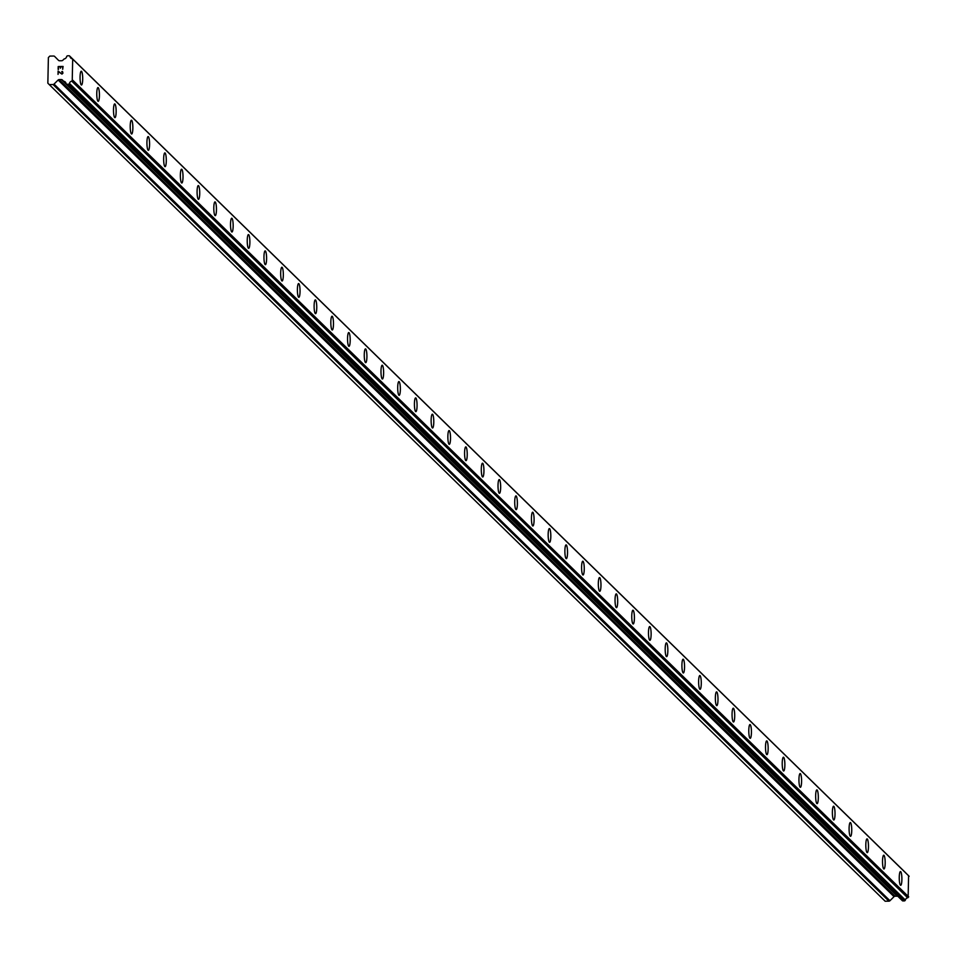 <?xml version="1.0" encoding="UTF-8"?>
<svg xmlns="http://www.w3.org/2000/svg" width="957" height="957" viewBox="0 0 957 957"><rect width="100%" height="100%" fill="white"/><g stroke="black" fill="none" stroke-linecap="round" stroke-linejoin="round"><path stroke-width="1.44" d="M900.465 871.54A6.89 1.328 -90.9 0 1 900.716 871.66A6.89 1.328 -90.9 0 1 901.901 879.064A6.89 1.328 -90.9 0 1 900.693 885.321A6.89 1.328 -90.9 0 1 900.429 885.189A6.89 1.328 -90.9 0 1 899.245 877.784A6.89 1.328 -90.9 0 1 900.465 871.54A6.89 1.328 -90.9 0 1 900.704 871.66A6.89 1.328 -90.9 0 1 901.889 879.052A6.89 1.328 -90.9 0 1 900.681 885.321M883.742 855.211A6.89 1.328 -90.9 0 1 883.981 855.331A6.89 1.328 -90.9 0 1 885.177 862.712A6.89 1.328 -90.9 0 1 883.969 868.98A6.89 1.328 -90.9 0 1 883.718 868.86A6.89 1.328 -90.9 0 1 882.521 861.456A6.89 1.328 -90.9 0 1 883.742 855.211A6.89 1.328 -90.9 0 1 883.993 855.331A6.89 1.328 -90.9 0 1 885.189 862.736A6.89 1.328 -90.9 0 1 883.969 868.98M867.03 838.87A6.89 1.328 -90.9 0 1 867.281 838.99A6.89 1.328 -90.9 0 1 868.466 846.395A6.89 1.328 -90.9 0 1 867.257 852.651A6.89 1.328 -90.9 0 1 866.994 852.531A6.89 1.328 -90.9 0 1 865.81 845.127A6.89 1.328 -90.9 0 1 867.03 838.87A6.89 1.328 -90.9 0 1 867.269 838.99A6.89 1.328 -90.9 0 1 868.454 846.383A6.89 1.328 -90.9 0 1 867.245 852.651M850.294 822.542A6.89 1.328 -90.9 0 1 850.546 822.661A6.89 1.328 -90.9 0 1 851.742 830.054A6.89 1.328 -90.9 0 1 850.522 836.322A6.89 1.328 -90.9 0 1 850.283 836.191A6.89 1.328 -90.9 0 1 849.086 828.786A6.89 1.328 -90.9 0 1 850.306 822.542A6.89 1.328 -90.9 0 1 850.558 822.661A6.89 1.328 -90.9 0 1 851.754 830.066A6.89 1.328 -90.9 0 1 850.534 836.322M833.583 806.213A6.89 1.328 -90.9 0 1 833.834 806.332A6.89 1.328 -90.9 0 1 835.018 813.713A6.89 1.328 -90.9 0 1 833.81 819.982A6.89 1.328 -90.9 0 1 833.559 819.862A6.89 1.328 -90.9 0 1 832.375 812.457A6.89 1.328 -90.9 0 1 833.595 806.213A6.89 1.328 -90.9 0 1 833.846 806.332A6.89 1.328 -90.9 0 1 835.03 813.737A6.89 1.328 -90.9 0 1 833.81 819.982M816.859 789.872A6.89 1.328 -90.9 0 1 817.111 789.992A6.89 1.328 -90.9 0 1 818.307 797.384A6.89 1.328 -90.9 0 1 817.087 803.653A6.89 1.328 -90.9 0 1 816.847 803.533A6.89 1.328 -90.9 0 1 815.651 796.128A6.89 1.328 -90.9 0 1 816.871 789.872A6.89 1.328 -90.9 0 1 817.122 789.992A6.89 1.328 -90.9 0 1 818.319 797.396A6.89 1.328 -90.9 0 1 817.099 803.653M800.148 773.543A6.89 1.328 -90.9 0 1 800.399 773.663A6.89 1.328 -90.9 0 1 801.583 781.056A6.89 1.328 -90.9 0 1 800.375 787.324A6.89 1.328 -90.9 0 1 800.124 787.192A6.89 1.328 -90.9 0 1 798.939 779.788A6.89 1.328 -90.9 0 1 800.148 773.543A6.89 1.328 -90.9 0 1 800.411 773.663A6.89 1.328 -90.9 0 1 801.595 781.068A6.89 1.328 -90.9 0 1 800.375 787.324M783.424 757.214A6.89 1.328 -90.9 0 1 783.675 757.334A6.89 1.328 -90.9 0 1 784.86 764.715A6.89 1.328 -90.9 0 1 783.651 770.983A6.89 1.328 -90.9 0 1 783.4 770.864A6.89 1.328 -90.9 0 1 782.216 763.459A6.89 1.328 -90.9 0 1 783.436 757.214A6.89 1.328 -90.9 0 1 783.687 757.334A6.89 1.328 -90.9 0 1 784.884 764.739A6.89 1.328 -90.9 0 1 783.663 770.983M766.713 740.874A6.89 1.328 -90.9 0 1 766.952 740.993A6.89 1.328 -90.9 0 1 768.148 748.386A6.89 1.328 -90.9 0 1 766.94 754.654A6.89 1.328 -90.9 0 1 766.689 754.535A6.89 1.328 -90.9 0 1 765.504 747.13A6.89 1.328 -90.9 0 1 766.713 740.874A6.89 1.328 -90.9 0 1 766.976 740.993A6.89 1.328 -90.9 0 1 768.16 748.398A6.89 1.328 -90.9 0 1 766.94 754.654M749.989 724.545A6.89 1.328 -90.9 0 1 750.24 724.664A6.89 1.328 -90.9 0 1 751.424 732.057A6.89 1.328 -90.9 0 1 750.216 738.326A6.89 1.328 -90.9 0 1 749.965 738.194A6.89 1.328 -90.9 0 1 748.781 730.789A6.89 1.328 -90.9 0 1 750.001 724.545A6.89 1.328 -90.9 0 1 750.252 724.664A6.89 1.328 -90.9 0 1 751.436 732.069A6.89 1.328 -90.9 0 1 750.228 738.326M733.277 708.216A6.89 1.328 -90.9 0 1 733.517 708.336A6.89 1.328 -90.9 0 1 734.713 715.716A6.89 1.328 -90.9 0 1 733.505 721.985A6.89 1.328 -90.9 0 1 733.253 721.865A6.89 1.328 -90.9 0 1 732.057 714.46A6.89 1.328 -90.9 0 1 733.277 708.204A6.89 1.328 -90.9 0 1 733.541 708.336A6.89 1.328 -90.9 0 1 734.725 715.74A6.89 1.328 -90.9 0 1 733.505 721.985M716.554 691.875A6.89 1.328 -90.9 0 1 716.805 691.995A6.89 1.328 -90.9 0 1 717.989 699.388A6.89 1.328 -90.9 0 1 716.781 705.656A6.89 1.328 -90.9 0 1 716.53 705.536A6.89 1.328 -90.9 0 1 715.346 698.132A6.89 1.328 -90.9 0 1 716.566 691.875A6.89 1.328 -90.9 0 1 716.817 691.995A6.89 1.328 -90.9 0 1 718.001 699.4A6.89 1.328 -90.9 0 1 716.793 705.656M699.83 675.546A6.89 1.328 -90.9 0 1 700.081 675.666A6.89 1.328 -90.9 0 1 701.278 683.059A6.89 1.328 -90.9 0 1 700.057 689.327A6.89 1.328 -90.9 0 1 699.818 689.196A6.89 1.328 -90.9 0 1 698.622 681.791A6.89 1.328 -90.9 0 1 699.842 675.546A6.89 1.328 -90.9 0 1 700.093 675.666A6.89 1.328 -90.9 0 1 701.29 683.071A6.89 1.328 -90.9 0 1 700.069 689.327M683.119 659.206A6.89 1.328 -90.9 0 1 683.37 659.337A6.89 1.328 -90.9 0 1 684.554 666.718A6.89 1.328 -90.9 0 1 683.346 672.986A6.89 1.328 -90.9 0 1 683.095 672.867A6.89 1.328 -90.9 0 1 681.91 665.462A6.89 1.328 -90.9 0 1 683.131 659.206A6.89 1.328 -90.9 0 1 683.382 659.337A6.89 1.328 -90.9 0 1 684.566 666.742A6.89 1.328 -90.9 0 1 683.346 672.986M666.395 642.877A6.89 1.328 -90.9 0 1 666.646 642.996A6.89 1.328 -90.9 0 1 667.842 650.389A6.89 1.328 -90.9 0 1 666.622 656.658A6.89 1.328 -90.9 0 1 666.383 656.538A6.89 1.328 -90.9 0 1 665.187 649.133A6.89 1.328 -90.9 0 1 666.407 642.877A6.89 1.328 -90.9 0 1 666.658 642.996A6.89 1.328 -90.9 0 1 667.854 650.401A6.89 1.328 -90.9 0 1 666.634 656.658M649.683 626.548A6.89 1.328 -90.9 0 1 649.935 626.668A6.89 1.328 -90.9 0 1 651.119 634.06A6.89 1.328 -90.9 0 1 649.911 640.329A6.89 1.328 -90.9 0 1 649.659 640.197A6.89 1.328 -90.9 0 1 648.475 632.792A6.89 1.328 -90.9 0 1 649.683 626.548A6.89 1.328 -90.9 0 1 649.947 626.668A6.89 1.328 -90.9 0 1 651.131 634.072A6.89 1.328 -90.9 0 1 649.911 640.329M632.96 610.207A6.89 1.328 -90.9 0 1 633.211 610.339A6.89 1.328 -90.9 0 1 634.395 617.72A6.89 1.328 -90.9 0 1 633.187 623.988A6.89 1.328 -90.9 0 1 632.948 623.868A6.89 1.328 -90.9 0 1 631.752 616.464A6.89 1.328 -90.9 0 1 632.972 610.207A6.89 1.328 -90.9 0 1 633.223 610.339A6.89 1.328 -90.9 0 1 634.419 617.744A6.89 1.328 -90.9 0 1 633.199 623.988M616.248 593.878A6.89 1.328 -90.9 0 1 616.487 593.998A6.89 1.328 -90.9 0 1 617.684 601.391A6.89 1.328 -90.9 0 1 616.475 607.659A6.89 1.328 -90.9 0 1 616.224 607.539A6.89 1.328 -90.9 0 1 615.04 600.135A6.89 1.328 -90.9 0 1 616.248 593.878A6.89 1.328 -90.9 0 1 616.511 593.998A6.89 1.328 -90.9 0 1 617.696 601.403A6.89 1.328 -90.9 0 1 616.475 607.659M599.525 577.55A6.89 1.328 -90.9 0 1 599.776 577.669A6.89 1.328 -90.9 0 1 600.96 585.05A6.89 1.328 -90.9 0 1 599.752 591.33A6.89 1.328 -90.9 0 1 599.501 591.199A6.89 1.328 -90.9 0 1 598.316 583.794A6.89 1.328 -90.9 0 1 599.537 577.55A6.89 1.328 -90.9 0 1 599.788 577.669A6.89 1.328 -90.9 0 1 600.984 585.074A6.89 1.328 -90.9 0 1 599.764 591.33M582.813 561.209A6.89 1.328 -90.9 0 1 583.052 561.34A6.89 1.328 -90.9 0 1 584.249 568.721A6.89 1.328 -90.9 0 1 583.04 574.99A6.89 1.328 -90.9 0 1 582.789 574.87A6.89 1.328 -90.9 0 1 581.593 567.465A6.89 1.328 -90.9 0 1 582.813 561.209A6.89 1.328 -90.9 0 1 583.076 561.34A6.89 1.328 -90.9 0 1 584.26 568.745A6.89 1.328 -90.9 0 1 583.04 574.99M566.089 544.88A6.89 1.328 -90.9 0 1 566.341 545A6.89 1.328 -90.9 0 1 567.525 552.392A6.89 1.328 -90.9 0 1 566.317 558.661A6.89 1.328 -90.9 0 1 566.066 558.541A6.89 1.328 -90.9 0 1 564.881 551.136A6.89 1.328 -90.9 0 1 566.101 544.88A6.89 1.328 -90.9 0 1 566.353 545A6.89 1.328 -90.9 0 1 567.537 552.404A6.89 1.328 -90.9 0 1 566.329 558.661M549.378 528.551A6.89 1.328 -90.9 0 1 549.617 528.671A6.89 1.328 -90.9 0 1 550.813 536.052A6.89 1.328 -90.9 0 1 549.593 542.32A6.89 1.328 -90.9 0 1 549.354 542.2A6.89 1.328 -90.9 0 1 548.158 534.796A6.89 1.328 -90.9 0 1 549.378 528.551A6.89 1.328 -90.9 0 1 549.629 528.671A6.89 1.328 -90.9 0 1 550.825 536.076A6.89 1.328 -90.9 0 1 549.605 542.32M532.654 512.21A6.89 1.328 -90.9 0 1 532.905 512.342A6.89 1.328 -90.9 0 1 534.09 519.723A6.89 1.328 -90.9 0 1 532.882 525.991A6.89 1.328 -90.9 0 1 532.63 525.872A6.89 1.328 -90.9 0 1 531.446 518.467A6.89 1.328 -90.9 0 1 532.666 512.21A6.89 1.328 -90.9 0 1 532.917 512.342A6.89 1.328 -90.9 0 1 534.102 519.747A6.89 1.328 -90.9 0 1 532.893 525.991M515.931 495.882A6.89 1.328 -90.9 0 1 516.182 496.001A6.89 1.328 -90.9 0 1 517.378 503.394A6.89 1.328 -90.9 0 1 516.158 509.662A6.89 1.328 -90.9 0 1 515.919 509.543A6.89 1.328 -90.9 0 1 514.722 502.138A6.89 1.328 -90.9 0 1 515.943 495.882A6.89 1.328 -90.9 0 1 516.194 496.001A6.89 1.328 -90.9 0 1 517.39 503.406A6.89 1.328 -90.9 0 1 516.17 509.662M499.219 479.553A6.89 1.328 -90.9 0 1 499.47 479.672A6.89 1.328 -90.9 0 1 500.655 487.053A6.89 1.328 -90.9 0 1 499.446 493.322A6.89 1.328 -90.9 0 1 499.195 493.202A6.89 1.328 -90.9 0 1 498.011 485.797A6.89 1.328 -90.9 0 1 499.219 479.553A6.89 1.328 -90.9 0 1 499.482 479.672A6.89 1.328 -90.9 0 1 500.667 487.077A6.89 1.328 -90.9 0 1 499.446 493.322M482.495 463.212A6.89 1.328 -90.9 0 1 482.747 463.344A6.89 1.328 -90.9 0 1 483.931 470.724A6.89 1.328 -90.9 0 1 482.723 476.993A6.89 1.328 -90.9 0 1 482.484 476.873A6.89 1.328 -90.9 0 1 481.287 469.468A6.89 1.328 -90.9 0 1 482.507 463.212A6.89 1.328 -90.9 0 1 482.759 463.344A6.89 1.328 -90.9 0 1 483.955 470.748A6.89 1.328 -90.9 0 1 482.735 476.993M465.784 446.883A6.89 1.328 -90.9 0 1 466.035 447.003A6.89 1.328 -90.9 0 1 467.219 454.396A6.89 1.328 -90.9 0 1 466.011 460.664A6.89 1.328 -90.9 0 1 465.76 460.544A6.89 1.328 -90.9 0 1 464.576 453.14A6.89 1.328 -90.9 0 1 465.784 446.883A6.89 1.328 -90.9 0 1 466.047 447.003A6.89 1.328 -90.9 0 1 467.231 454.408A6.89 1.328 -90.9 0 1 466.011 460.664M449.06 430.554A6.89 1.328 -90.9 0 1 449.312 430.674A6.89 1.328 -90.9 0 1 450.496 438.055A6.89 1.328 -90.9 0 1 449.288 444.323A6.89 1.328 -90.9 0 1 449.036 444.204A6.89 1.328 -90.9 0 1 447.852 436.799A6.89 1.328 -90.9 0 1 449.072 430.554A6.89 1.328 -90.9 0 1 449.323 430.674A6.89 1.328 -90.9 0 1 450.52 438.079A6.89 1.328 -90.9 0 1 449.3 444.323M432.349 414.214A6.89 1.328 -90.9 0 1 432.588 414.345A6.89 1.328 -90.9 0 1 433.784 421.726A6.89 1.328 -90.9 0 1 432.576 427.994A6.89 1.328 -90.9 0 1 432.325 427.875A6.89 1.328 -90.9 0 1 431.128 420.47A6.89 1.328 -90.9 0 1 432.349 414.214A6.89 1.328 -90.9 0 1 432.612 414.345A6.89 1.328 -90.9 0 1 433.796 421.75A6.89 1.328 -90.9 0 1 432.576 427.994M415.625 397.885A6.89 1.328 -90.9 0 1 415.876 398.004A6.89 1.328 -90.9 0 1 417.061 405.397A6.89 1.328 -90.9 0 1 415.852 411.666A6.89 1.328 -90.9 0 1 415.601 411.546A6.89 1.328 -90.9 0 1 414.417 404.141A6.89 1.328 -90.9 0 1 415.637 397.885A6.89 1.328 -90.9 0 1 415.888 398.004A6.89 1.328 -90.9 0 1 417.073 405.409A6.89 1.328 -90.9 0 1 415.864 411.666M398.913 381.556A6.89 1.328 -90.9 0 1 399.153 381.676A6.89 1.328 -90.9 0 1 400.349 389.056A6.89 1.328 -90.9 0 1 399.141 395.325A6.89 1.328 -90.9 0 1 398.89 395.205A6.89 1.328 -90.9 0 1 397.693 387.8A6.89 1.328 -90.9 0 1 398.913 381.556A6.89 1.328 -90.9 0 1 399.165 381.676A6.89 1.328 -90.9 0 1 400.361 389.08A6.89 1.328 -90.9 0 1 399.141 395.325M382.19 365.215A6.89 1.328 -90.9 0 1 382.441 365.347A6.89 1.328 -90.9 0 1 383.625 372.728A6.89 1.328 -90.9 0 1 382.417 378.996A6.89 1.328 -90.9 0 1 382.166 378.876A6.89 1.328 -90.9 0 1 380.982 371.472A6.89 1.328 -90.9 0 1 382.202 365.215A6.89 1.328 -90.9 0 1 382.453 365.347A6.89 1.328 -90.9 0 1 383.637 372.752A6.89 1.328 -90.9 0 1 382.429 378.996M365.466 348.886A6.89 1.328 -90.9 0 1 365.718 349.006A6.89 1.328 -90.9 0 1 366.914 356.399A6.89 1.328 -90.9 0 1 365.694 362.667A6.89 1.328 -90.9 0 1 365.454 362.547A6.89 1.328 -90.9 0 1 364.258 355.131A6.89 1.328 -90.9 0 1 365.478 348.886A6.89 1.328 -90.9 0 1 365.73 349.006A6.89 1.328 -90.9 0 1 366.926 356.411A6.89 1.328 -90.9 0 1 365.706 362.667M348.755 332.558A6.89 1.328 -90.9 0 1 349.006 332.677A6.89 1.328 -90.9 0 1 350.19 340.058A6.89 1.328 -90.9 0 1 348.982 346.326A6.89 1.328 -90.9 0 1 348.731 346.207A6.89 1.328 -90.9 0 1 347.547 338.802A6.89 1.328 -90.9 0 1 348.767 332.558A6.89 1.328 -90.9 0 1 349.018 332.677A6.89 1.328 -90.9 0 1 350.202 340.082A6.89 1.328 -90.9 0 1 348.982 346.326M332.031 316.217A6.89 1.328 -90.9 0 1 332.282 316.348A6.89 1.328 -90.9 0 1 333.479 323.729A6.89 1.328 -90.9 0 1 332.258 329.998A6.89 1.328 -90.9 0 1 332.019 329.878A6.89 1.328 -90.9 0 1 330.823 322.473A6.89 1.328 -90.9 0 1 332.043 316.217A6.89 1.328 -90.9 0 1 332.294 316.348A6.89 1.328 -90.9 0 1 333.491 323.753A6.89 1.328 -90.9 0 1 332.27 329.998M315.32 299.888A6.89 1.328 -90.9 0 1 315.571 300.008A6.89 1.328 -90.9 0 1 316.755 307.4A6.89 1.328 -90.9 0 1 315.547 313.669A6.89 1.328 -90.9 0 1 315.296 313.537A6.89 1.328 -90.9 0 1 314.111 306.132A6.89 1.328 -90.9 0 1 315.32 299.888A6.89 1.328 -90.9 0 1 315.583 300.008A6.89 1.328 -90.9 0 1 316.767 307.412A6.89 1.328 -90.9 0 1 315.547 313.669M298.596 283.559A6.89 1.328 -90.9 0 1 298.847 283.679A6.89 1.328 -90.9 0 1 300.031 291.06A6.89 1.328 -90.9 0 1 298.823 297.328A6.89 1.328 -90.9 0 1 298.572 297.208A6.89 1.328 -90.9 0 1 297.388 289.804A6.89 1.328 -90.9 0 1 298.608 283.559A6.89 1.328 -90.9 0 1 298.859 283.679A6.89 1.328 -90.9 0 1 300.055 291.084A6.89 1.328 -90.9 0 1 298.835 297.328M281.884 267.218A6.89 1.328 -90.9 0 1 282.124 267.35A6.89 1.328 -90.9 0 1 283.32 274.731A6.89 1.328 -90.9 0 1 282.112 280.999A6.89 1.328 -90.9 0 1 281.86 280.88A6.89 1.328 -90.9 0 1 280.676 273.475A6.89 1.328 -90.9 0 1 281.884 267.218A6.89 1.328 -90.9 0 1 282.148 267.35A6.89 1.328 -90.9 0 1 283.332 274.755A6.89 1.328 -90.9 0 1 282.112 280.999M265.161 250.89A6.89 1.328 -90.9 0 1 265.412 251.009A6.89 1.328 -90.9 0 1 266.596 258.402A6.89 1.328 -90.9 0 1 265.388 264.67A6.89 1.328 -90.9 0 1 265.137 264.539A6.89 1.328 -90.9 0 1 263.953 257.134A6.89 1.328 -90.9 0 1 265.173 250.89A6.89 1.328 -90.9 0 1 265.424 251.009A6.89 1.328 -90.9 0 1 266.608 258.414A6.89 1.328 -90.9 0 1 265.4 264.67M248.449 234.561A6.89 1.328 -90.9 0 1 248.688 234.68A6.89 1.328 -90.9 0 1 249.885 242.061A6.89 1.328 -90.9 0 1 248.676 248.33A6.89 1.328 -90.9 0 1 248.425 248.21A6.89 1.328 -90.9 0 1 247.229 240.805A6.89 1.328 -90.9 0 1 248.449 234.561A6.89 1.328 -90.9 0 1 248.712 234.68A6.89 1.328 -90.9 0 1 249.897 242.085A6.89 1.328 -90.9 0 1 248.676 248.33M231.726 218.22A6.89 1.328 -90.9 0 1 231.977 218.352A6.89 1.328 -90.9 0 1 233.161 225.732A6.89 1.328 -90.9 0 1 231.953 232.001A6.89 1.328 -90.9 0 1 231.702 231.881A6.89 1.328 -90.9 0 1 230.517 224.476A6.89 1.328 -90.9 0 1 231.738 218.22A6.89 1.328 -90.9 0 1 231.989 218.352A6.89 1.328 -90.9 0 1 233.173 225.756A6.89 1.328 -90.9 0 1 231.965 232.001M215.014 201.891A6.89 1.328 -90.9 0 1 215.265 202.011A6.89 1.328 -90.9 0 1 216.461 209.416A6.89 1.328 -90.9 0 1 215.241 215.672A6.89 1.328 -90.9 0 1 214.99 215.54A6.89 1.328 -90.9 0 1 213.794 208.136A6.89 1.328 -90.9 0 1 215.014 201.891A6.89 1.328 -90.9 0 1 215.253 202.011A6.89 1.328 -90.9 0 1 216.449 209.404A6.89 1.328 -90.9 0 1 215.229 215.672M198.29 185.562A6.89 1.328 -90.9 0 1 198.542 185.682A6.89 1.328 -90.9 0 1 199.726 193.063A6.89 1.328 -90.9 0 1 198.518 199.331A6.89 1.328 -90.9 0 1 198.266 199.212A6.89 1.328 -90.9 0 1 197.082 191.807A6.89 1.328 -90.9 0 1 198.302 185.562A6.89 1.328 -90.9 0 1 198.554 185.682A6.89 1.328 -90.9 0 1 199.738 193.087A6.89 1.328 -90.9 0 1 198.53 199.331M181.579 169.222A6.89 1.328 -90.9 0 1 181.83 169.341A6.89 1.328 -90.9 0 1 183.026 176.758A6.89 1.328 -90.9 0 1 181.806 183.002A6.89 1.328 -90.9 0 1 181.555 182.883A6.89 1.328 -90.9 0 1 180.359 175.478A6.89 1.328 -90.9 0 1 181.579 169.222A6.89 1.328 -90.9 0 1 181.818 169.353A6.89 1.328 -90.9 0 1 183.014 176.734A6.89 1.328 -90.9 0 1 181.794 183.002M164.855 152.893A6.89 1.328 -90.9 0 1 165.106 153.012A6.89 1.328 -90.9 0 1 166.291 160.405A6.89 1.328 -90.9 0 1 165.083 166.674A6.89 1.328 -90.9 0 1 164.831 166.542A6.89 1.328 -90.9 0 1 163.647 159.137A6.89 1.328 -90.9 0 1 164.855 152.893A6.89 1.328 -90.9 0 1 165.118 153.012A6.89 1.328 -90.9 0 1 166.303 160.417A6.89 1.328 -90.9 0 1 165.083 166.674M148.144 136.564A6.89 1.328 -90.9 0 1 148.395 136.684A6.89 1.328 -90.9 0 1 149.591 144.088A6.89 1.328 -90.9 0 1 148.371 150.333A6.89 1.328 -90.9 0 1 148.12 150.213A6.89 1.328 -90.9 0 1 146.923 142.808A6.89 1.328 -90.9 0 1 148.144 136.564A6.89 1.328 -90.9 0 1 148.383 136.684A6.89 1.328 -90.9 0 1 149.567 144.064A6.89 1.328 -90.9 0 1 148.359 150.333M131.42 120.223A6.89 1.328 -90.9 0 1 131.659 120.343A6.89 1.328 -90.9 0 1 132.856 127.736A6.89 1.328 -90.9 0 1 131.647 134.004A6.89 1.328 -90.9 0 1 131.396 133.884A6.89 1.328 -90.9 0 1 130.212 126.48A6.89 1.328 -90.9 0 1 131.42 120.223A6.89 1.328 -90.9 0 1 131.683 120.343A6.89 1.328 -90.9 0 1 132.867 127.748A6.89 1.328 -90.9 0 1 131.647 134.004M114.708 103.894A6.89 1.328 -90.9 0 1 114.96 104.014A6.89 1.328 -90.9 0 1 116.156 111.419A6.89 1.328 -90.9 0 1 114.936 117.675A6.89 1.328 -90.9 0 1 114.673 117.544A6.89 1.328 -90.9 0 1 113.488 110.139A6.89 1.328 -90.9 0 1 114.708 103.894A6.89 1.328 -90.9 0 1 114.948 104.014A6.89 1.328 -90.9 0 1 116.132 111.407A6.89 1.328 -90.9 0 1 114.924 117.675M97.985 87.566A6.89 1.328 -90.9 0 1 98.224 87.685A6.89 1.328 -90.9 0 1 99.42 95.066A6.89 1.328 -90.9 0 1 98.212 101.334A6.89 1.328 -90.9 0 1 97.961 101.215A6.89 1.328 -90.9 0 1 96.765 93.81A6.89 1.328 -90.9 0 1 97.985 87.566A6.89 1.328 -90.9 0 1 98.248 87.685A6.89 1.328 -90.9 0 1 99.432 95.09A6.89 1.328 -90.9 0 1 98.212 101.334M81.273 71.225A6.89 1.328 -90.9 0 1 81.524 71.344A6.89 1.328 -90.9 0 1 82.709 78.749A6.89 1.328 -90.9 0 1 81.501 85.006A6.89 1.328 -90.9 0 1 81.237 84.886A6.89 1.328 -90.9 0 1 80.053 77.481A6.89 1.328 -90.9 0 1 81.273 71.225A6.89 1.328 -90.9 0 1 81.512 71.344A6.89 1.328 -90.9 0 1 82.697 78.737A6.89 1.328 -90.9 0 1 81.489 85.006M62.743 66.787L60.793 66.823L62.755 66.787L62.695 69.299L62.743 66.787M60.793 66.823L60.447 68.198M60.47 66.823L58.521 66.858L60.47 66.823M58.521 66.858L58.461 69.371L58.198 66.535L63.078 66.452L62.695 69.299M63.078 66.452L58.198 66.535L58.138 69.371M62.504 71.488L62.947 73.139L61.966 74.108L58.413 71.715L58.03 74.395L58.102 71.033L61.523 73.773L62.612 73.115L61.738 71.596M62.002 71.596L62.624 73.115L61.535 73.773L58.102 71.033L58.042 74.395M53.03 84.515A1.447 1.4 134.3 0 0 54.035 84.084L58.126 80.005A1.447 1.4 134.3 0 1 59.143 79.575L61.368 79.539A1.447 1.4 134.3 0 1 62.361 79.945L63.389 80.974A0.73 0.694 134.3 0 0 63.868 81.273A2.907 2.799 134.3 0 1 66.069 83.498A0.73 0.694 134.3 0 0 66.26 83.857L66.488 84.084A0.73 0.694 134.3 0 0 66.99 84.288L68.485 84.264A0.73 0.694 134.3 0 0 69 84.049L69.251 83.797A0.73 0.694 134.3 0 0 69.454 83.426A2.907 2.799 134.3 0 1 71.739 81.142A0.73 0.694 134.3 0 0 72.23 80.831L72.684 59.083A0.73 0.694 134.3 0 0 72.206 58.784A2.907 2.799 134.3 0 1 70.017 56.583A0.73 0.694 134.3 0 0 69.825 56.224L69.586 55.973A0.73 0.694 134.3 0 0 69.083 55.769L67.576 55.805A0.73 0.694 134.3 0 0 67.074 56.02L66.834 56.248A0.73 0.694 134.3 0 0 66.631 56.619A2.907 2.799 134.3 0 1 64.334 58.915A0.73 0.694 134.3 0 0 63.844 59.238L62.767 60.303A1.447 1.4 134.3 0 1 61.762 60.734L59.537 60.77A1.447 1.4 134.3 0 1 58.544 60.375L54.621 56.427A1.447 1.4 134.3 0 0 53.616 56.032L49.836 56.092L48.388 57.54L47.85 83.175L49.238 84.587L53.03 84.515L888.933 901.159A1.447 1.4 -45.7 0 0 889.95 900.728L894.041 896.649A1.447 1.4 134.3 0 1 895.058 896.219L897.271 896.183A1.447 1.4 134.3 0 1 897.857 896.302M902.403 900.74L66.488 84.096A0.73 0.694 134.3 0 1 66.488 84.084L902.391 900.728A0.73 0.694 -45.7 0 0 902.894 900.932L904.401 900.908A0.73 0.694 -45.7 0 0 904.903 900.693L905.166 900.441A0.73 0.694 -45.7 0 0 905.37 900.07A2.907 2.799 134.3 0 1 907.655 897.786A0.73 0.694 -45.7 0 0 908.133 897.475L908.588 875.727A0.73 0.694 -45.7 0 0 908.384 875.523M905.489 872.617L69.574 55.973A0.73 0.694 134.3 0 1 69.586 55.973L905.501 872.617A0.73 0.694 -45.7 0 0 905.478 872.605L905.741 872.868A0.73 0.694 -45.7 0 1 905.872 873.047M49.238 84.587L885.153 901.231L888.933 901.159M63.593 81.178L66.105 83.63M63.868 81.273L66.057 83.415M71.739 81.142L907.655 897.786M72.23 80.831L908.133 897.475M72.804 80.244L908.719 896.888M73.234 59.645L909.15 876.289M72.684 59.083L908.588 875.727M54.035 84.084L889.95 900.728M58.126 80.005L894.041 896.649M59.143 79.575L895.058 896.219M61.368 79.539L897.271 896.183M66.99 84.288L902.894 900.932M68.485 84.264L904.401 900.908M69 84.049L904.903 900.693M69.251 83.797L905.166 900.441M69.454 83.426L905.37 900.07M70.017 56.583L72.289 58.808M69.825 56.224L905.741 872.868M63.485 81.094L66.129 83.678M72.588 58.975L908.492 875.619"/></g></svg>
